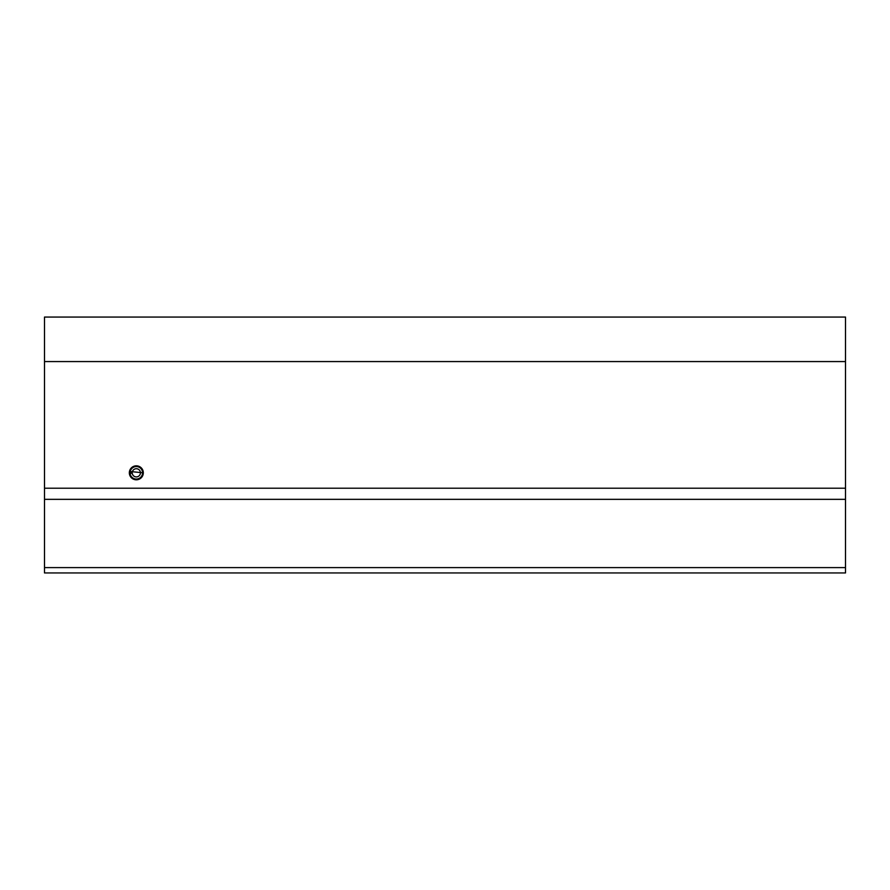 <?xml version="1.0" encoding="UTF-8"?>
<svg xmlns="http://www.w3.org/2000/svg" width="890" height="890" viewBox="0 0 890 890"><rect width="100%" height="100%" fill="white"/><g stroke="black" fill="none" stroke-linecap="round" stroke-linejoin="round"><path stroke-width="1.33" d="M129.473 471.455L143.312 472.812A6.987 6.987 0 0 0 136.326 465.826A6.987 6.987 0 0 0 129.339 472.812A6.987 6.987 0 0 0 136.326 479.799A6.987 6.987 0 0 0 143.312 472.812A6.953 6.953 0 0 1 136.571 479.766A6.953 6.953 0 0 1 129.395 473.291L130.107 473.291A6.241 6.241 0 0 0 136.571 479.054A6.241 6.241 0 0 0 142.567 472.812A6.241 6.241 0 0 0 136.571 466.571A6.241 6.241 0 0 0 130.107 472.334L129.395 472.334A6.953 6.953 0 0 1 136.571 465.859A6.953 6.953 0 0 1 143.279 472.812M44.5 361.562L845.5 361.562L845.5 572.938L44.5 572.938L44.5 317.062L845.5 317.062L845.5 361.562M44.5 488.209L845.5 488.209M44.5 499.334L845.5 499.334M130.107 472.334L132.254 472.334A4.105 4.105 0 0 1 136.571 468.719A4.105 4.105 0 0 1 140.431 472.812A4.105 4.105 0 0 1 136.571 476.907A4.105 4.105 0 0 1 132.254 473.291L130.107 473.291M44.5 567.597L845.5 567.597"/></g></svg>
